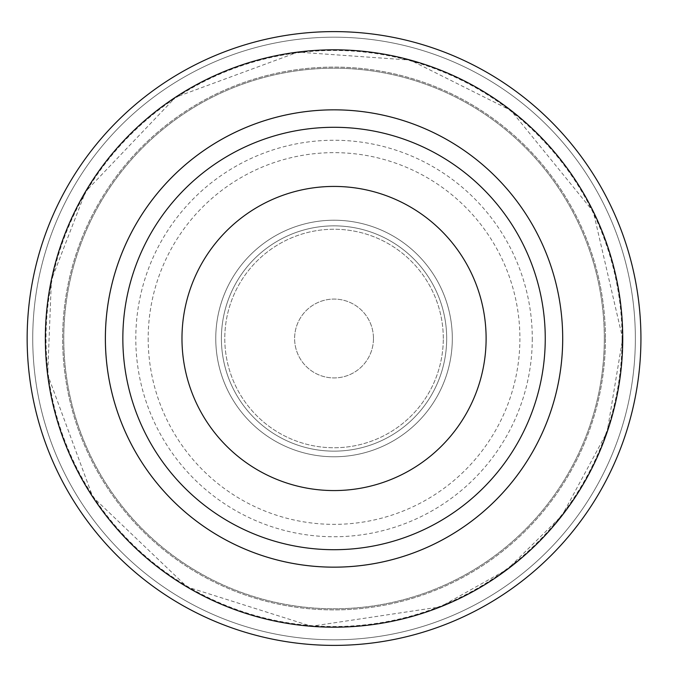 <?xml version="1.0" encoding="UTF-8"?>
<svg xmlns="http://www.w3.org/2000/svg" width="677" height="677" viewBox="0 0 677 677"><rect width="100%" height="100%" fill="white"/><g stroke="black" fill="none" stroke-linecap="round" stroke-linejoin="round"><path stroke-width="0.51" stroke-dasharray="3.38 2.54" d="M545.239 338.5A211.199 211.199 0 0 0 228.445 155.592A211.199 211.199 0 0 0 228.445 521.408A211.199 211.199 0 0 0 545.239 338.5A211.199 211.199 0 0 1 228.445 521.408A211.199 211.199 0 0 1 228.445 155.592A211.199 211.199 0 0 1 545.239 338.5A211.207 211.207 0 0 1 228.437 521.408A211.207 211.207 0 0 1 228.437 155.592A211.207 211.207 0 0 1 545.247 338.5M562.697 338.5A228.657 228.657 0 0 1 219.712 536.522A228.657 228.657 0 0 1 219.712 140.477A228.657 228.657 0 0 1 562.697 338.5M373.467 338.5A39.427 39.427 0 0 1 314.331 372.646A39.427 39.427 0 0 1 314.331 304.354A39.427 39.427 0 0 1 373.467 338.5A39.427 39.427 0 0 1 314.331 372.646A39.427 39.427 0 0 1 314.331 304.354A39.427 39.427 0 0 1 373.467 338.5M604.324 338.5A270.284 270.284 0 0 1 198.903 572.573A270.284 270.284 0 0 1 198.903 104.427A270.284 270.284 0 0 1 604.324 338.5A270.284 270.284 0 0 1 198.903 572.573A270.284 270.284 0 0 1 198.903 104.427A270.284 270.284 0 0 1 604.324 338.5M635.356 338.5A301.316 301.316 0 0 1 183.382 599.441A301.316 301.316 0 0 1 183.382 77.559A301.316 301.316 0 0 1 635.356 338.5A301.316 301.316 0 0 1 183.382 599.441A301.316 301.316 0 0 1 183.382 77.559A301.316 301.316 0 0 1 635.356 338.5M622.061 338.5A288.021 288.021 0 0 1 190.034 587.932A288.021 288.021 0 0 1 190.034 89.068A288.021 288.021 0 0 1 622.061 338.5M452.312 338.5A118.272 118.272 0 0 1 274.904 440.93A118.272 118.272 0 0 1 274.904 236.07A118.272 118.272 0 0 1 452.312 338.5A118.272 118.272 0 0 1 274.904 440.93A118.272 118.272 0 0 1 274.904 236.07A118.272 118.272 0 0 1 452.312 338.5A118.272 118.272 0 0 1 274.904 440.93A118.272 118.272 0 0 1 274.904 236.07A118.272 118.272 0 0 1 452.312 338.5A118.272 118.272 0 0 0 274.904 236.07A118.272 118.272 0 0 0 274.904 440.93A118.272 118.272 0 0 0 452.312 338.5M122.842 338.5A211.199 211.199 0 0 1 439.644 155.592A211.199 211.199 0 0 1 439.644 521.408A211.199 211.199 0 0 1 122.842 338.5M446.685 338.5A112.636 112.636 0 0 1 277.722 436.047A112.636 112.636 0 0 1 277.722 240.953A112.636 112.636 0 0 1 446.685 338.5A112.636 112.636 0 0 1 277.722 436.047A112.636 112.636 0 0 1 277.722 240.953A112.636 112.636 0 0 1 446.685 338.5M605.441 338.5A271.401 271.401 0 0 1 198.344 573.537A271.401 271.401 0 0 1 198.344 103.463A271.401 271.401 0 0 1 605.441 338.5A271.384 271.384 0 0 0 198.344 103.471A271.384 271.384 0 0 0 198.344 573.529A271.384 271.384 0 0 0 605.433 338.5M622.671 338.5A288.63 288.63 0 0 1 189.721 588.465A288.63 288.63 0 0 1 189.721 88.535A288.63 288.63 0 0 1 622.671 338.5L593.247 211.52L510.949 110.436L410.203 60.092L297.863 52.137L175.571 97.251L85.598 191.574L51.401 279.965L47.678 374.677L92.8 496.969L187.114 586.942L311.395 626.25L440.295 606.871L507.344 569.315L562.113 515.409L607.117 431.994L622.679 338.5M532.283 338.5A198.243 198.243 0 0 1 234.919 510.187A198.243 198.243 0 0 1 234.919 166.813A198.243 198.243 0 0 1 532.283 338.5M148.187 338.5A185.853 185.853 0 0 0 426.967 499.457A185.853 185.853 0 0 0 426.967 177.543A185.853 185.853 0 0 0 148.187 338.5M443.3 338.5A109.259 109.259 0 0 0 279.415 243.881A109.259 109.259 0 0 0 279.415 433.119A109.259 109.259 0 0 0 443.3 338.5A109.259 109.259 0 0 0 279.415 243.881A109.259 109.259 0 0 0 279.415 433.119A109.259 109.259 0 0 0 443.3 338.5"/><path stroke-width="1.02" d="M640.933 338.5A306.884 306.884 0 0 1 180.598 604.273A306.884 306.884 0 0 1 180.598 72.727A306.884 306.884 0 0 1 640.933 338.5M562.697 338.5A228.657 228.657 0 0 1 219.712 536.522A228.657 228.657 0 0 1 219.712 140.477A228.657 228.657 0 0 1 562.697 338.5A228.665 228.665 0 0 0 219.703 140.469A228.665 228.665 0 0 0 219.703 536.531A228.665 228.665 0 0 0 562.705 338.5M181.978 338.5A152.063 152.063 0 0 0 410.076 470.193A152.063 152.063 0 0 0 410.076 206.807A152.063 152.063 0 0 0 181.978 338.5M122.842 338.5A211.199 211.199 0 0 0 439.644 521.408A211.199 211.199 0 0 0 439.644 155.592A211.199 211.199 0 0 0 122.842 338.5A211.199 211.199 0 0 0 439.644 521.408A211.199 211.199 0 0 0 439.644 155.592A211.199 211.199 0 0 0 122.842 338.5M622.73 338.5A288.69 288.69 0 0 1 189.695 588.508A288.69 288.69 0 0 1 189.695 88.492A288.69 288.69 0 0 1 622.73 338.5M622.738 338.5A288.698 288.698 0 0 0 189.695 88.484A288.698 288.698 0 0 0 189.695 588.516A288.698 288.698 0 0 0 622.738 338.5"/></g></svg>

